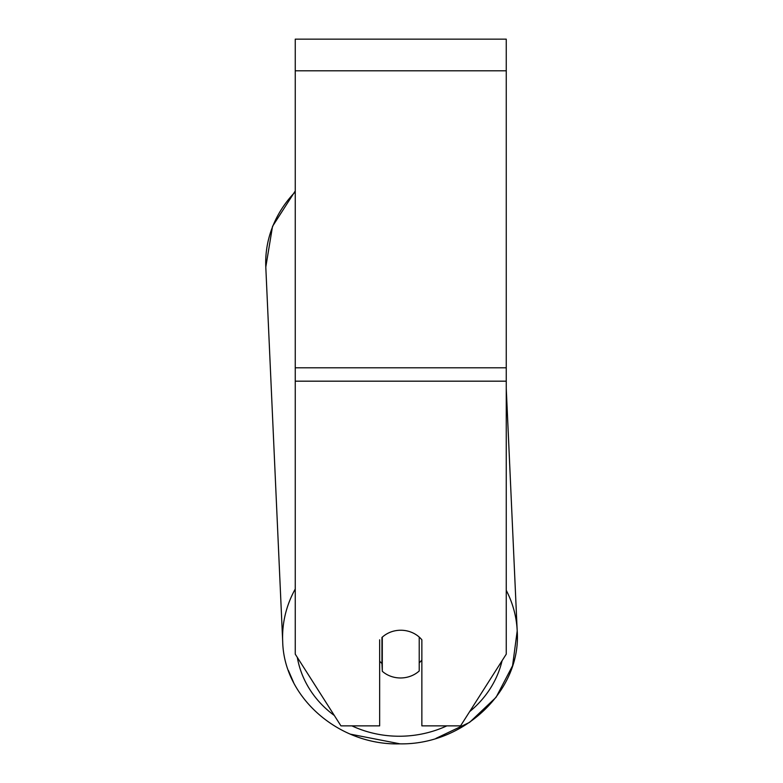 <?xml version="1.0" encoding="UTF-8"?>
<svg xmlns="http://www.w3.org/2000/svg" width="783" height="783" viewBox="0 0 783 783"><rect width="100%" height="100%" fill="white"/><g stroke="black" fill="none" stroke-linecap="round" stroke-linejoin="round"><path stroke-width="1.17" d="M419.218 637.068L419.218 670.992A26.377 23.901 -2.6 0 1 400.759 677.97A26.377 23.901 -2.6 0 1 382.3 671.295L382.3 637.147A26.377 23.901 -2.6 0 1 391.451 631.773A26.377 23.901 0 0 1 421.861 639.799L421.861 725.861L460.58 725.861L506.258 654.148L506.258 39.15L295.25 39.15L295.25 654.148L340.938 725.861L379.657 725.861L379.657 639.799M379.657 661.195A26.377 23.901 -2.6 0 0 381.947 663.485L382.3 671.295M421.861 659.991A26.377 23.901 -2.6 0 1 419.218 662.868M381.947 663.485L381.947 637.391M506.258 381.174L295.25 381.174M506.258 70.803L295.25 70.803M506.258 367.795L295.25 367.795M295.25 589.031A117.372 106.361 177.4 0 0 282.692 641.531C283.847 697.927 339.509 745.729 400.054 743.85C464.055 744.985 521.547 690.449 517.201 630.941A117.372 106.361 177.4 0 0 506.258 590.333M446.858 725.861A104.188 94.41 -2.6 0 1 400.201 736.235A104.188 94.41 -2.6 0 1 351.9 725.861M334.331 715.496A104.188 94.41 -2.6 0 1 297.315 657.377M295.25 190.974L272.523 226.375L265.799 267.062A117.372 106.361 -2.6 0 1 295.25 191.884M502.069 660.735A104.188 94.41 -2.6 0 1 469.634 711.639M265.799 267.062L282.692 641.531M506.258 388.505L517.201 630.941L512.571 665.716L496.089 697.281L469.604 722.357L435.945 738.408M400.054 743.85L350.383 734.151M293.664 682.639L288.359 670.365"/></g></svg>
